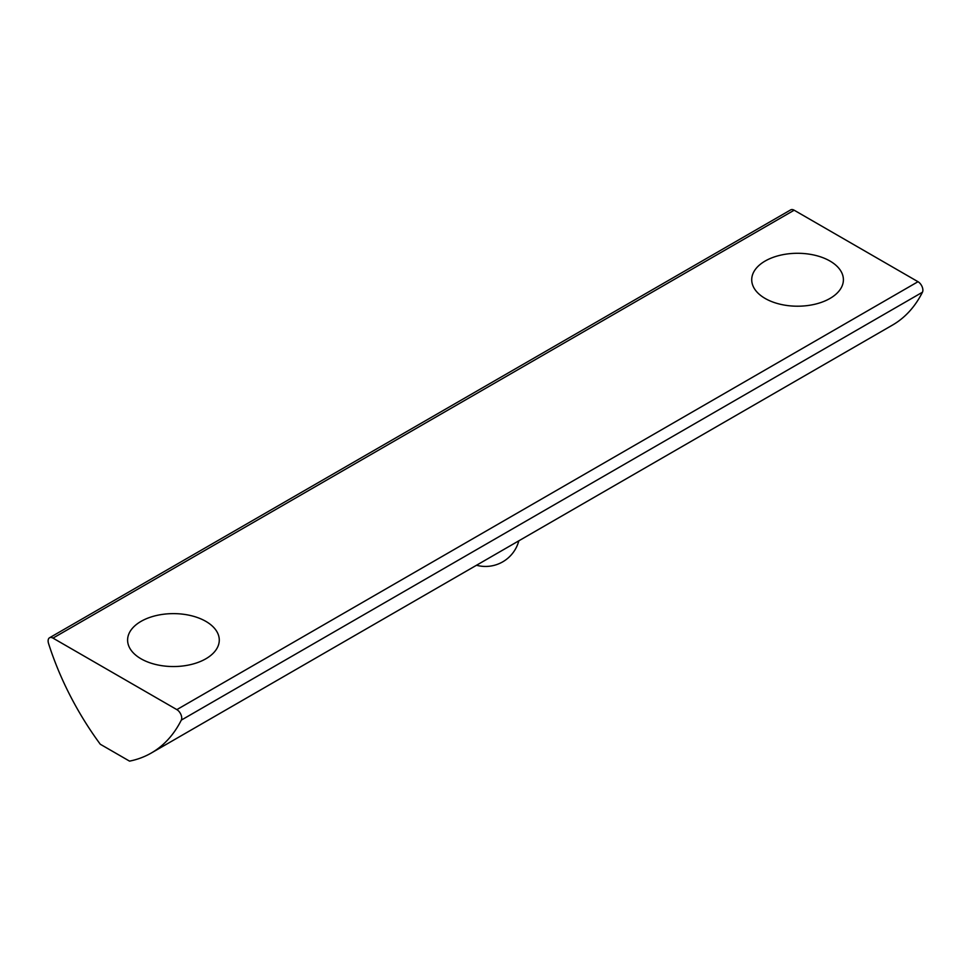 <?xml version="1.0" encoding="UTF-8"?>
<svg xmlns="http://www.w3.org/2000/svg" width="971" height="971" viewBox="0 0 971 971"><rect width="100%" height="100%" fill="white"/><g stroke="black" fill="none" stroke-linecap="round" stroke-linejoin="round"><path stroke-width="1.46" d="M48.55 643.482A206.872 119.433 -120 0 0 100.292 744.247L129.544 761.13A206.872 119.433 -120 0 0 151.306 753.011A206.872 119.433 -120 0 0 181.298 720.118A6.894 3.981 -120 0 0 176.843 709.619L52.992 638.117A6.894 3.981 -120 0 0 49.545 637.765A6.894 3.981 -120 0 0 48.55 643.482M151.306 753.011L892.458 325.103A206.872 119.433 -120 0 0 922.45 292.222A6.894 3.981 -120 0 0 918.008 281.711L794.157 210.209A6.894 3.981 -120 0 0 790.71 209.87L49.545 637.765M765.16 298.461A45.831 26.46 0 0 0 815.106 304.19A45.831 26.46 0 0 0 843.398 279.745A45.831 26.46 0 0 0 797.567 253.285A45.831 26.46 0 0 0 751.724 279.745A45.831 26.46 0 0 0 765.16 298.461M141.026 658.799A45.831 26.46 0 0 0 190.971 664.528A45.831 26.46 0 0 0 219.276 640.083A45.831 26.46 0 0 0 173.433 613.623A45.831 26.46 0 0 0 127.602 640.083A45.831 26.46 0 0 0 141.026 658.799M181.298 720.118L922.45 292.222M52.992 638.117L794.157 210.209M176.843 709.619L918.008 281.711M476.494 565.256A34.483 34.483 0 0 0 518.83 540.823"/></g></svg>
